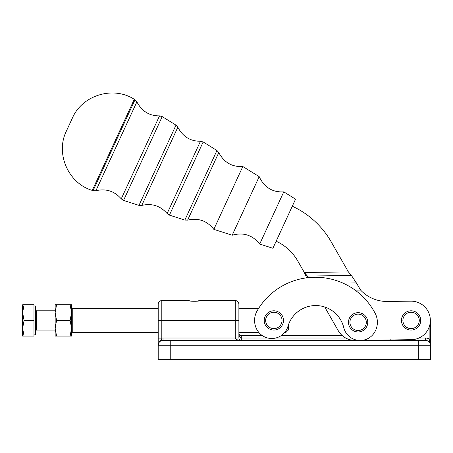 <?xml version="1.0" encoding="UTF-8"?>
<svg xmlns="http://www.w3.org/2000/svg" width="453" height="453" viewBox="0 0 453 453"><rect width="100%" height="100%" fill="white"/><g stroke="black" fill="none" stroke-linecap="round" stroke-linejoin="round"><path stroke-width="0.68" d="M288.295 325.237C288.295 331.551 288.295 331.551 288.295 325.237L288.295 330.056L285.888 332.468L285.888 330.832L285.888 332.468L284.677 332.468M366.279 323.012A8.188 8.188 0 0 1 353.431 329.025A8.188 8.188 0 0 1 354.648 314.897A8.188 8.188 0 0 1 366.279 323.012A8.188 8.188 0 0 0 354.648 314.897A8.188 8.188 0 0 0 353.431 329.025A8.188 8.188 0 0 0 366.279 323.012M367.717 323.136A9.632 9.632 0 0 0 354.036 313.584A9.632 9.632 0 0 0 352.604 330.209A9.632 9.632 0 0 0 367.717 323.136A9.632 9.632 0 0 1 352.604 330.209A9.632 9.632 0 0 1 354.036 313.584A9.632 9.632 0 0 1 367.717 323.136M281.177 324.071A8.188 8.188 0 0 1 267.021 324.954A8.188 8.188 0 0 1 273.335 312.253A8.188 8.188 0 0 1 281.177 324.071A8.188 8.188 0 0 0 273.335 312.253A8.188 8.188 0 0 0 267.021 324.954A8.188 8.188 0 0 0 281.177 324.071M282.474 324.71A9.632 9.632 0 0 0 273.244 310.809A9.632 9.632 0 0 0 265.82 325.752A9.632 9.632 0 0 0 282.474 324.71A9.632 9.632 0 0 1 265.82 325.752A9.632 9.632 0 0 1 273.244 310.809A9.632 9.632 0 0 1 282.474 324.71M419.274 320.424A8.188 8.188 0 0 1 406.987 327.519A8.188 8.188 0 0 1 406.987 313.334A8.188 8.188 0 0 1 419.274 320.424A8.188 8.188 0 0 0 406.987 313.334A8.188 8.188 0 0 0 406.987 327.519A8.188 8.188 0 0 0 419.274 320.424M420.718 320.424A9.632 9.632 0 0 0 406.267 312.083A9.632 9.632 0 0 0 406.267 328.77A9.632 9.632 0 0 0 420.718 320.424A9.632 9.632 0 0 1 406.267 328.77A9.632 9.632 0 0 1 406.267 312.083A9.632 9.632 0 0 1 420.718 320.424M216.953 150.492L184.858 220.073L216.953 150.492L218.793 152.576L187.638 220.118L218.793 152.576C224.065 162.485 232.078 167.129 242.819 166.511L259.201 176.653L232.179 235.232L259.201 176.653C264.286 187.406 272.48 192.48 283.776 191.862L295.554 199.156L272.899 248.272L259.705 244.048L283.776 191.862L259.705 244.048C252.485 235.022 243.306 232.083 232.179 235.232L213.833 229.354L242.819 166.511L213.833 229.354C207.049 220.758 198.318 217.683 187.638 220.118L184.858 220.073L169.416 215.124L203.165 141.959L169.416 215.124L167.123 213.55L200.475 141.24L167.123 213.55C160.3 205.764 151.846 203.057 141.766 205.424L177.836 127.225L141.766 205.424L138.986 205.379L175.996 125.136L138.986 205.379L123.544 200.43L162.208 116.602L123.544 200.43L121.251 198.856L159.524 115.883L121.251 198.856C114.428 191.07 105.974 188.363 95.889 190.736L136.88 101.863L95.889 190.736L93.075 190.673L135.011 99.756L93.075 190.673L92.265 190.407L134.281 99.315L92.265 190.407C68.25 183.335 55.232 153.459 66.398 131.059L72.344 118.171C82.14 95.13 113.312 85.64 134.281 99.315L136.88 101.863C141.885 111.308 149.433 115.979 159.524 115.883L162.208 116.602L175.996 125.136L177.836 127.225C182.842 136.664 190.39 141.336 200.475 141.24L203.165 141.959L216.953 150.492M430.35 359.682L158.199 359.682L158.199 320.424L161.812 320.424L161.812 338.108C162.061 339.88 159.552 339.529 158.199 345.231L158.199 359.682L170.243 359.682L170.243 345.231L158.199 345.231L170.243 345.231L170.243 359.682L418.306 359.682L418.306 345.231L170.243 345.231L418.306 345.231L418.306 359.682L430.35 359.682L430.35 345.231L430.35 359.682M170.243 340.413L425.531 340.413L425.531 338.006L418.963 338.006L425.531 338.006A7.225 7.225 0 0 1 429.144 338.974L430.35 345.231L429.144 338.974A7.225 7.225 0 0 0 425.531 338.006L425.531 340.413A4.819 4.819 0 0 1 430.35 345.231L430.35 320.424L430.35 345.231L418.306 345.231L430.35 345.231A4.819 4.819 0 0 0 425.531 340.413L418.306 340.413L418.306 345.231L418.306 340.413L170.243 340.413L170.243 345.231L170.243 340.413L163.018 340.413A4.819 4.819 0 0 0 158.199 345.231A4.819 4.819 0 0 1 163.018 340.413L163.018 338.006L163.018 340.413L170.243 340.413L163.018 340.413A4.819 4.819 0 0 0 158.199 345.231C159.552 339.529 162.061 339.88 161.812 338.108A7.225 7.225 0 0 1 163.018 338.006A7.225 7.225 0 0 0 161.812 338.108L158.199 338.108L158.199 345.231M238.884 320.424L238.884 338.006L163.018 338.006L235.271 338.006C235.634 339.467 237.644 340.271 241.29 340.413C237.644 340.271 235.634 339.467 235.271 338.006L238.884 338.006L238.884 320.424L235.271 320.424L235.271 338.006L235.271 320.424L238.884 320.424L238.884 304.167C238.669 301.975 237.463 300.769 235.271 300.554L235.271 320.424L161.812 320.424L161.812 300.554L161.812 320.424L158.199 320.424L158.199 338.108L161.812 338.108L161.812 320.424L235.271 320.424L235.271 300.554L200.141 300.554C200.039 301.505 188.607 301.5 188.51 300.554C188.55 301.46 200.096 301.5 200.141 300.554C200.096 301.5 188.55 301.46 188.51 300.554C188.607 301.5 200.039 301.505 200.141 300.554A2.407 2.407 76 0 0 199.513 300.639M240.26 340.18L241.29 340.413L241.29 338.006L241.29 340.413C239.83 340.271 239.031 339.467 238.884 338.006L241.29 338.006L238.884 338.006M195.334 301.279L200.141 300.554A2.407 2.407 -104 0 0 198.975 300.86L199.53 300.633C197.044 301.749 189.535 301.098 189.105 300.628L161.812 300.554C159.62 300.769 158.414 301.975 158.199 304.167L158.199 320.424M429.144 338.974L429.144 327.128L429.144 338.974L430.35 338.974L429.144 338.974M241.29 335.599L262.321 335.599L241.29 335.599L241.29 338.006C239.83 337.717 239.031 336.109 238.884 333.187C239.031 336.109 239.83 337.717 241.29 338.006L241.29 335.599C239.83 335.452 239.031 334.648 238.884 333.187L239.054 334.088M281.205 335.599L342.258 335.599L281.205 335.599M241.29 338.006L267.751 338.006L241.29 338.006M275.769 338.006L345.673 338.006L275.769 338.006M418.306 340.413L425.531 340.413M348.385 271.913L351.454 275.486L355.526 281.675L351.454 275.486L307.4 276.053L308.425 277.615L304.331 272.48L307.4 276.053L351.454 275.486L348.385 271.913L304.331 272.48L297.808 261.058L304.331 272.48L306.602 277.831L304.331 272.48L305.418 275.09L304.331 272.48L348.385 271.913L331.268 241.942A86.704 86.704 0 0 0 292.298 206.223A86.704 86.704 0 0 1 331.268 241.942M356.381 282.91L360.588 290.079L356.381 282.91A36.127 31.285 179.3 0 1 355.526 281.675A36.127 31.285 -0.7 0 0 356.381 282.91L342.898 283.08L356.381 282.91L360.588 290.079A36.127 36.127 0 0 0 387.377 301.46L410.837 301.16A19.269 19.269 0 0 1 430.35 320.175A19.269 19.269 0 0 1 411.33 339.688L362.372 340.322L411.33 339.688A19.269 19.269 0 0 0 430.35 320.175A19.269 19.269 0 0 0 410.837 301.16L387.377 301.46A36.127 36.127 0 0 1 360.588 290.079L356.381 282.91M390.758 339.699L391.092 340.413A1.206 1.025 90 0 0 391.817 340.061A1.206 1.025 -90 0 1 391.092 340.413L390.758 339.699M297.808 261.058A48.165 48.165 0 0 0 276.154 241.211A48.165 48.165 0 0 1 297.808 261.058M355.248 340.413A19.269 19.269 0 0 1 338.272 330.707L324.727 306.998L338.272 330.707A19.269 19.269 0 0 0 355.248 340.413L358.351 340.373L355.248 340.413M307.4 276.053L307.417 277.729L307.4 276.053M355.129 290.152L360.588 290.079L355.129 290.152M158.199 308.385L72.746 308.385L72.746 332.468L72.746 308.385L71.54 309.586L71.54 312.598L71.54 304.773L70.141 304.773L71.54 312.598L70.141 320.424L56.563 320.424L55.164 328.249L56.563 336.081L55.164 336.081L71.54 336.081L56.563 336.081L55.164 328.249L55.164 336.081L56.563 336.081M71.54 328.249L71.54 312.598L71.54 336.081L70.141 336.081L71.54 336.081L71.54 328.249L70.141 320.424L71.54 328.249L70.141 336.081L71.54 328.249L71.54 331.262L72.746 332.468L158.199 332.468M257.202 310.724A67.435 67.435 0 0 1 375.18 313.363A19.269 19.269 0 0 1 374.342 332.7A16.857 16.857 0 0 1 361.5 340.413A16.857 16.857 0 0 0 374.342 332.7A19.269 19.269 0 0 0 375.18 313.363A67.435 67.435 0 0 0 257.202 310.724A19.269 19.269 0 0 0 257.168 330.078A19.269 19.269 0 0 1 257.202 310.724M287.944 326.353A16.857 16.857 0 0 1 257.168 330.078A16.857 16.857 0 0 0 287.944 326.353A28.901 28.901 0 0 1 343.765 327.604A28.901 28.901 0 0 0 287.944 326.353M358.793 340.413A16.857 16.857 0 0 1 343.765 327.604A16.857 16.857 0 0 0 358.793 340.413M33.969 334.875L35.413 334.875L35.413 305.973L33.969 305.973M22.65 336.081L22.65 304.773L33.969 304.773L24.049 304.773L22.65 312.598L24.049 320.424L22.65 328.249L24.049 336.081L33.969 336.081L33.969 320.424L24.049 320.424L33.969 320.424L33.969 304.773L33.969 336.081L22.65 336.081L24.049 336.081L22.65 328.249L22.65 336.081L24.049 336.081L22.65 336.081M22.65 328.249L24.049 320.424L22.65 312.598L22.65 328.249M22.65 312.598L24.049 304.773L22.65 304.773L22.65 312.598M35.413 334.875L35.413 305.973L35.413 334.875M55.164 330.056L36.376 330.056L36.376 310.792L36.376 330.056L35.413 331.024M55.164 336.081L55.164 312.598L55.164 328.249L56.563 320.424L55.164 312.598L55.164 304.773L55.164 312.598L56.563 304.773L55.164 304.773L56.563 304.773L55.164 312.598L56.563 320.424L70.141 320.424L71.54 312.598L70.141 304.773L56.563 304.773L71.54 304.773L71.54 312.598M258.629 308.385L238.884 308.385M258.844 332.468L238.884 332.468M194.06 301.302L189.682 300.86M239.088 334.155L238.884 333.187M391.817 339.943L391.817 340.413M55.164 310.792L36.376 310.792L35.413 309.829"/></g></svg>

